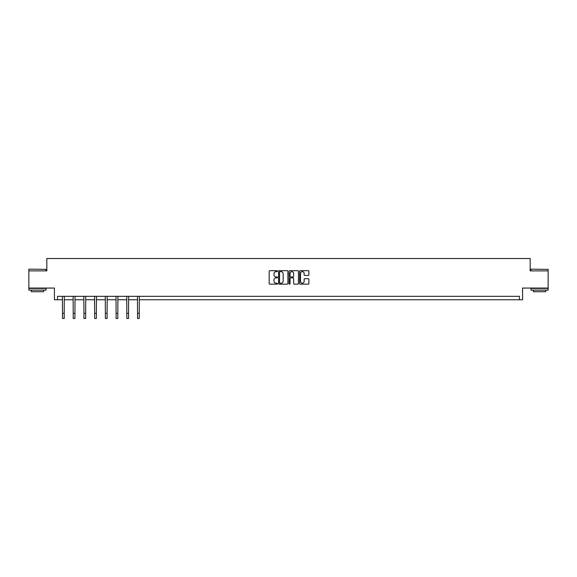 <?xml version="1.0" encoding="UTF-8"?>
<svg xmlns="http://www.w3.org/2000/svg" width="577" height="577" viewBox="0 0 577 577"><rect width="100%" height="100%" fill="white"/><g stroke="black" fill="none" stroke-linecap="round" stroke-linejoin="round"><path stroke-width="0.87" d="M277.501 271.14A0.469 0.469 0 0 0 277.032 270.663L269.863 270.663A0.678 0.678 0 0 0 269.192 271.341L269.192 283.48A0.678 0.678 0 0 0 269.863 284.158L277.032 284.158A0.469 0.469 0 0 0 277.501 283.682A0.469 0.469 0 0 0 277.032 283.213L276.102 283.213A2.157 2.157 0 0 1 273.945 281.057L273.945 280.04A2.157 2.157 0 0 1 276.102 277.883L277.032 277.883A0.469 0.469 0 0 0 277.501 277.414A0.469 0.469 0 0 0 277.032 276.938L276.102 276.938A2.157 2.157 0 0 1 273.945 274.782L273.945 273.765A2.157 2.157 0 0 1 276.102 271.608L277.032 271.608A0.469 0.469 0 0 0 277.501 271.14M57.541 299.744L57.541 296.311L519.459 296.311L519.459 299.744L522.582 299.744L522.582 288.06L548.15 288.06L548.15 270.88L530.176 270.88L530.176 258.51L46.824 258.51L46.824 270.88L28.85 270.88L28.85 288.06L54.418 288.06L54.418 299.744L62.489 299.744M308.212 275.424A0.678 0.678 0 0 0 308.89 274.746L308.89 271.341A0.678 0.678 0 0 0 308.212 270.663L300.256 270.663A0.678 0.678 0 0 0 299.578 271.341L299.578 283.48A0.678 0.678 0 0 0 300.256 284.158L308.212 284.158A0.678 0.678 0 0 0 308.89 283.48L308.89 279.369A0.678 0.678 0 0 0 308.212 278.691L304.807 278.691A0.678 0.678 0 0 0 304.137 279.369L304.137 281.41A1.803 1.803 0 0 1 302.326 283.213A1.803 1.803 0 0 1 300.523 281.41L300.523 273.411A1.803 1.803 0 0 1 302.326 271.608A1.803 1.803 0 0 1 304.137 273.411L304.137 274.746A0.678 0.678 0 0 0 304.807 275.424L308.212 275.424M287.909 271.341A0.678 0.678 0 0 0 287.238 270.663L279.275 270.663A0.678 0.678 0 0 0 278.597 271.341L278.597 283.48A0.678 0.678 0 0 0 279.275 284.158L287.238 284.158A0.678 0.678 0 0 0 287.909 283.48L287.909 271.341M289.762 270.663L297.725 270.663A0.678 0.678 0 0 1 298.403 271.341L298.403 283.48A0.678 0.678 0 0 1 297.725 284.158L294.32 284.158A0.678 0.678 0 0 1 293.643 283.48L293.643 278.561A0.678 0.678 0 0 0 292.972 277.883L290.707 277.883A0.678 0.678 0 0 0 290.036 278.561L290.036 283.682A0.469 0.469 0 0 1 289.56 284.158A0.469 0.469 0 0 1 289.091 283.682L289.091 271.341A0.678 0.678 0 0 1 289.762 270.663M64.213 299.744L73.214 299.744M74.931 299.744L83.932 299.744M85.656 299.744L94.657 299.744M96.373 299.744L105.375 299.744M107.098 299.744L116.1 299.744M117.816 299.744L126.817 299.744M128.541 299.744L137.542 299.744M139.259 299.744L519.459 299.744M280.018 271.608A0.469 0.469 0 0 0 279.542 272.084L279.542 282.737A0.469 0.469 0 0 0 280.018 283.213L280.992 283.213A2.157 2.157 0 0 0 283.156 281.057L283.156 273.765A2.157 2.157 0 0 0 280.992 271.608L280.018 271.608M293.643 273.448A1.803 1.803 0 0 0 291.839 271.644A1.803 1.803 0 0 0 290.036 273.448L290.036 276.268A0.678 0.678 0 0 0 290.707 276.938L292.972 276.938A0.678 0.678 0 0 0 293.643 276.268L293.643 273.448M62.403 296.311L62.489 313.333L64.213 313.333L64.299 296.311M62.489 313.333L62.489 318.49L64.213 318.49L64.213 313.333M29.059 269.163L46.03 269.372L29.059 269.163M37.44 290.123L28.85 290.123L28.85 288.406L46.03 288.406L46.03 290.123L37.44 290.123M43.628 290.123L43.628 291.71L31.259 291.71L31.259 290.123M531.172 269.163L548.15 269.372L531.172 269.163M539.56 290.123L530.97 290.123L530.97 288.406L548.15 288.406L548.15 290.123L539.56 290.123M545.741 290.123L545.741 291.71L533.372 291.71L533.372 290.123M73.128 296.311L73.214 313.333L74.931 313.333L75.017 296.311M73.214 313.333L73.214 318.49L74.931 318.49L74.931 313.333M83.845 296.311L83.932 313.333L85.656 313.333L85.742 296.311M83.932 313.333L83.932 318.49L85.656 318.49L85.656 313.333M94.57 296.311L94.657 313.333L96.373 313.333L96.46 296.311M94.657 313.333L94.657 318.49L96.373 318.49L96.373 313.333M105.288 296.311L105.375 313.333L107.098 313.333L107.185 296.311M105.375 313.333L105.375 318.49L107.098 318.49L107.098 313.333M116.013 296.311L116.1 313.333L117.816 313.333L117.903 296.311M116.1 313.333L116.1 318.49L117.816 318.49L117.816 313.333M126.731 296.311L126.817 313.333L128.541 313.333L128.628 296.311M126.817 313.333L126.817 318.49L128.541 318.49L128.541 313.333M137.456 296.311L137.542 313.333L139.259 313.333L139.345 296.311M137.542 313.333L137.542 318.49L139.259 318.49L139.259 313.333M28.85 270.88L28.85 269.372M46.03 270.88L46.03 269.372M530.97 270.88L530.97 269.372M548.15 270.88L548.15 269.372"/></g></svg>
